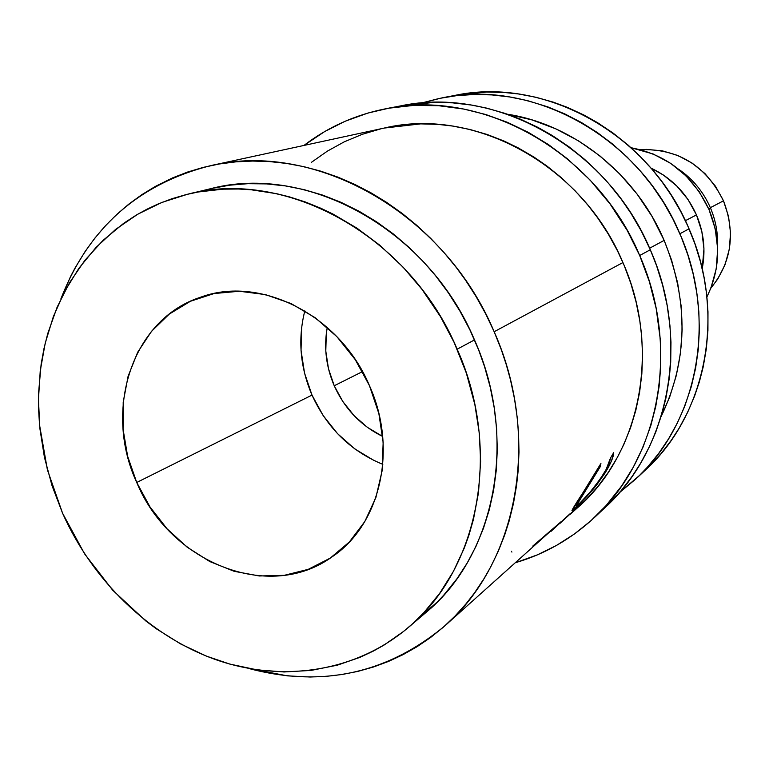 <?xml version="1.0" encoding="UTF-8"?>
<svg xmlns="http://www.w3.org/2000/svg" width="769" height="769" viewBox="0 0 769 769"><rect width="100%" height="100%" fill="white"/><g stroke="black" fill="none" stroke-linecap="round" stroke-linejoin="round"><path stroke-width="1.15" d="M639.693 255.51C680.863 348.088 659.283 459.122 593.639 518.239C570.848 539.204 544.952 553.978 515.961 562.552L537.502 554.814L556.362 545.5L574.241 534.109L590.871 520.767L606.145 505.512L621.621 485.979L633.31 467.168L643.076 446.991L650.824 425.574L655.755 406.465L659.071 386.73L660.725 366.611L660.292 339.35L656.207 308.657L649.392 281.694L639.693 255.51L650.305 249.762L639.693 255.51L627.235 230.45L610.134 204.054L590.131 180.081L567.532 158.885L548.47 144.591L528.332 132.355L507.348 122.3L485.758 114.514L463.794 109.054L438.551 105.699L413.443 105.43L388.874 108.189L367.995 113.033L345.194 121.223L324.672 131.566L303.938 145.447C327.959 127.077 355.153 114.869 385.529 108.804C481.625 87.983 596.36 151.262 639.693 255.51M593.956 517.941L604.713 507.925C669.386 449.673 690.687 340.609 650.305 249.762C607.808 147.485 495.063 85.446 400.38 105.939L386.249 108.669M635.953 478.856L645.268 470.186C706.278 415.164 726.542 313.291 689.043 228.816L679.883 233.776C718.054 319.75 697.541 423.334 635.655 479.135L619.574 492.516M304.812 310.868C297.709 339.091 300.102 367.169 312.003 395.093L136.728 482.471C103.017 410.175 131.932 319.452 200.286 297.324C260.018 274.812 339.936 315.011 369.456 385.663L355.259 359.652L336.899 336.687L315.165 317.712L290.98 303.505L265.363 294.585L239.38 291.249L214.07 293.547L190.424 301.275L169.324 314.06L151.531 331.304L137.641 352.308L128.106 376.224L123.203 402.158L123.059 429.15L127.625 456.238L136.728 482.471L150.013 506.944L167.036 528.784L187.213 547.22L209.841 561.581L234.141 571.3L259.259 575.971L284.27 575.337L308.244 569.339L330.237 558.102L349.366 541.972L364.823 521.507L375.916 497.437L382.135 470.715L383.154 442.386L378.877 413.635L369.456 385.663C398.092 448.942 380.415 524.737 332.17 556.785C269.112 602.848 169.738 562.475 136.728 482.471L312.003 395.093L304.543 373.1L301.035 350.328L301.621 327.584M334.236 385.759C326.037 366.611 323.711 347.155 327.267 327.402L326.306 333.544L325.796 351.125L328.478 368.736L334.236 385.759L362.516 371.6L334.236 385.759L342.849 401.562L354.019 415.587L367.342 427.314L382.702 436.475C360.844 425.699 344.685 408.791 334.236 385.759M710.354 207.678C715.603 220.011 718.015 232.786 717.564 245.993C718.015 232.786 715.603 220.011 710.354 207.678L709.028 209.591C721.168 239.736 720.466 268.842 706.922 296.901L710.95 287.904L716.218 268.89L717.679 248.964L715.257 228.922L709.028 209.591L710.354 207.678C703.318 191.712 692.706 178.86 678.508 169.142C692.706 178.86 703.318 191.712 710.354 207.678L723.494 200.824L710.354 207.678M710.825 288.212C731.588 262.412 735.808 233.276 723.494 200.824C705.788 165.527 678.095 148.484 640.423 149.705L646.575 149.397L662.417 150.849L677.835 155.492L692.196 163.153L704.933 173.554L715.506 186.281L723.494 200.824L728.57 216.598L730.531 232.969L729.31 249.262L724.975 264.834L717.727 279.06L710.825 288.212M696.464 214.916L685.362 220.703L696.464 214.916C686.861 193.528 671.712 177.927 651.035 168.132L663.484 175.092L676.883 186.098L688.034 199.546L696.464 214.916C703.875 232.536 705.779 250.483 702.193 268.775L703.952 248.829L701.847 231.565L696.464 214.916M457.171 349.184C502.493 450.182 478.808 569.867 408.099 627.696C355.393 672.135 282.396 682.785 216.233 659.812C150.061 636.386 92.914 581.191 62.606 513.308L47.399 469.84L39.527 424.892L38.556 408.752L38.585 392.719L41.142 364.179L43.958 348.693L47.765 333.515L57.079 307.292L69.498 282.742L84.869 260.326L103.017 240.389L123.742 223.26L136.238 215.109L146.725 209.322L157.616 204.198L171.679 198.806L186.252 194.557L198.248 191.99L222.818 189.174L238.553 189.02L251.232 189.78L276.744 193.721L289.49 196.893L305.293 201.968L320.913 208.274L333.227 214.186L357.056 228.22L379.665 245.109L403.148 267.208L421.941 289.307L440.416 316.568L454.143 342.474L466.35 373.109L474.886 404.715L479.279 433.12L480.625 461.477L478.501 492.679L473.435 519.46L468.811 535.532L464.313 547.999L453.335 571.54L439.81 593.139L424.027 612.451L413.088 623.303L403.821 631.234L383.991 645.104L373.513 650.997L359.979 657.341L337.38 665.166L311.032 670.424L284.03 671.971L256.808 669.818L229.816 664.08L206.275 656.072L180.667 643.97L156.347 628.802L146.014 621.121L112.707 590.227L84.609 553.882L62.606 513.308L52.042 485.72L44.429 457.315L39.873 428.468L38.45 399.572L40.228 371.023L45.208 343.234L53.359 316.588L64.615 291.489L78.861 268.343L95.933 247.512L115.638 229.373L137.718 214.243L161.865 202.43L187.742 194.192C285.626 167.969 409.714 235.766 457.171 349.184L474.502 339.917L457.171 349.184M408.82 627.081L425.853 612.585C495.361 555.708 518.758 438.58 474.502 339.917C428.189 229.152 306.668 163.009 210.418 188.751L187.867 194.163M664.156 240.399L649.632 248.204L664.156 240.399C635.973 173.957 573.405 124.376 507.55 114.235L532.033 119.916L555.881 128.865L578.692 140.958L600.118 156.049L619.708 173.861L637.116 194.086L652.035 216.416L664.156 240.399C688.928 302.054 687.938 360.738 661.167 416.452L669.751 396.814L676.374 375.253L680.536 352.75L682.151 329.67L681.18 306.264L677.633 282.925L671.529 259.941L664.156 240.399M494.159 331.737C541.655 437.83 517.624 563.514 444.376 626.254C386.874 673.779 321.644 687.851 248.675 668.472L287.462 675.864L310.118 677.008L326.21 676.355L342.186 674.48L357.893 671.385L373.311 667.05L388.374 661.484L402.927 654.727L416.971 646.758L430.4 637.636L443.107 627.389L455.085 616.017L466.206 603.617L474.444 592.986L483.903 578.817L490.737 566.859L498.302 551.2L504.772 534.743L509.107 521.113L513.442 503.58L516.557 485.489L518.152 470.743L518.988 452.057L518.546 433.101L517.268 417.865L514.509 398.842L510.472 379.848L506.329 364.814L501.417 349.972L494.159 331.737L622.928 262.546L494.159 331.737C444.271 212.436 314.415 140.371 210.293 165.729C137.997 184.185 88.185 228.595 60.847 298.978L70.488 276.686L75.045 267.997L85.176 251.386L94.702 238.323L105.142 226.076L116.446 214.714L128.625 204.275L141.573 194.836L155.242 186.473L172.583 177.879L187.655 172.025L203.285 167.373L219.386 163.97L235.833 161.855L252.607 161.057L269.592 161.577L286.674 163.441L303.832 166.662L320.904 171.208L337.802 177.081L354.509 184.281L370.821 192.731L386.692 202.43L402.081 213.34L416.798 225.365L430.813 238.477L444.059 252.607L456.402 267.641L465.61 280.291L476.222 296.805L485.748 313.963L494.159 331.737M444.982 625.726L558.746 523.785L551.037 531.331L567.58 515.932L559.919 523.42L579.874 505.002L570.165 514.307L577.471 507.8C640.346 453.729 661.609 349.366 622.928 262.546C582.373 164.941 474.012 106.458 384.423 128.019L210.668 165.643M570.165 514.307L579.874 505.002L563.937 519.738M559.919 523.42L569.752 514L554.353 528.313M551.037 531.331L560.976 521.805L532.754 546.096M599.907 465.091L600.925 463.534L600.07 467.014L576.154 505.983L580.47 502.465L589.785 492.525L600.137 479.193L606.116 469.513L610.423 458.161L613.662 452.701L611.557 460.775L605.165 472.858L596.638 484.999L589.41 493.66L579.845 503.762L571.934 510.693L599.907 465.091M416.769 619.843L437.301 601.983L443.578 595.35L457.046 578.644L467.244 562.946L476.069 546.153L483.451 528.332L489.324 509.626L493.621 490.199L496.293 470.138L497.303 449.682L496.63 428.91L494.275 408.07L490.247 387.259L484.566 366.688L478.616 349.866L470.022 330.132L459.958 311.147L448.471 292.989L435.687 275.86L424.103 262.46L409.185 247.503L393.315 233.939L376.56 221.828L359.152 211.283L341.148 202.372L322.74 195.134L304.091 189.645L285.28 185.887L266.555 183.906L247.954 183.676L229.71 185.185L211.879 188.415M631.099 147.735L653.169 153.992L670.712 163.384L686.284 176.139L699.232 191.75L709.028 209.591C692.821 175.255 666.848 154.636 631.099 147.735M374.128 460.573L354.749 448.875L337.553 433.668L323.134 415.52L312.003 395.093C327.094 428.035 350.702 451.124 382.827 464.351M600.07 467.014L599.041 466.447L600.07 467.014L600.925 463.534L583.604 491.708C575.222 504.435 571.396 510.751 572.126 510.645L587.035 496.293L605.165 472.858C610.826 463.486 613.662 456.767 613.662 452.701L610.423 458.161C610.115 461.65 607.673 467.158 603.107 474.665C593.562 488.546 585.315 498.466 578.384 504.406L576.337 505.954C575.673 505.858 578.759 500.571 585.584 490.113L600.07 467.014M584.892 489.622L585.584 490.113L584.892 489.622M604.492 472.387L605.165 472.858L604.492 472.387M573.472 507.54L574.664 508.665L573.472 507.54M511.914 552.094L511.462 551.277M421.575 103.017L439.349 98.422L456.526 95.664L474.06 94.491L491.804 94.904L509.587 96.942L527.342 100.585L547.749 106.862L564.888 113.956L581.479 122.55L597.475 132.643L612.662 144.111L626.966 156.895L640.26 170.91L652.4 186.011L663.349 202.132L672.942 219.078L681.151 236.775L687.89 255.029L693.1 273.706L696.772 292.691L698.848 311.762L699.348 330.843L698.252 349.693L695.589 368.255L691.398 386.317L684.621 406.599L677.268 423.181L668.569 438.849L658.591 453.566L647.44 467.148L639.385 475.559L619.564 492.525M421.585 103.017L441.877 97.913C532.533 78.351 639.721 136.969 679.883 233.776L689.043 228.816C649.603 133.71 544.164 76.15 454.767 95.423L442.56 97.778M648.949 466.668L660.677 454.037L671.289 440.281L679.248 427.987L687.601 412.405L694.628 395.948L699.406 381.684L703.174 367.005L706.317 348.886L707.932 330.439L707.98 311.724L706.471 292.96L704.019 277.378L700.492 261.893L694.868 243.677L687.755 225.884L680.748 211.552L671.097 195.028L662.042 181.888L652.179 169.459L639.289 155.511L627.754 144.774L613.095 133.085L597.6 122.704L584.19 115.158L567.57 107.449L553.372 102.181L536.089 97.298L518.575 93.981L503.974 92.434L486.498 92.04L454.171 95.539M573.751 511.029L586.67 499.023L598.061 486.239L608.327 472.32L617.401 457.344L623.967 444.174L630.618 427.564L635.838 410.262L639.597 392.353L641.836 373.994L642.548 355.345L641.692 336.486L639.798 320.798L636.098 302.044L630.888 283.569L624.197 265.516L617.507 250.867L608.241 233.968L597.657 217.848L587.92 205.15L575.193 190.885L561.428 177.754L546.778 165.912L533.917 157.049L517.912 147.725L504.137 141.083L487.19 134.498L469.974 129.48L452.547 126.039L438.022 124.386L420.653 123.876L384.154 128.077M381.145 128.759L362.295 134.306L344.291 141.813L327.296 151.185L311.455 162.307M608.615 504.195L621.044 490.795L632.281 476.174L640.702 463.092L649.536 446.481L655.822 431.909L661.994 413.684L665.944 397.986L669.232 378.588L670.712 362.151L670.972 342.138L669.914 325.354L667.117 305.274L662.657 285.309L656.582 265.728L650.305 249.762L641.384 231.2L631.013 213.436L621.304 199.296L608.5 183.33L596.907 170.901L584.575 159.337L568.897 146.744L552.334 135.555L538.021 127.423L520.286 119.108L505.156 113.428L486.748 108.141L471.224 105.026L452.595 102.854L434.033 102.383L399.745 106.055M200.853 297.122L200.286 297.324M575.145 504.906L576.077 505.733"/></g></svg>
